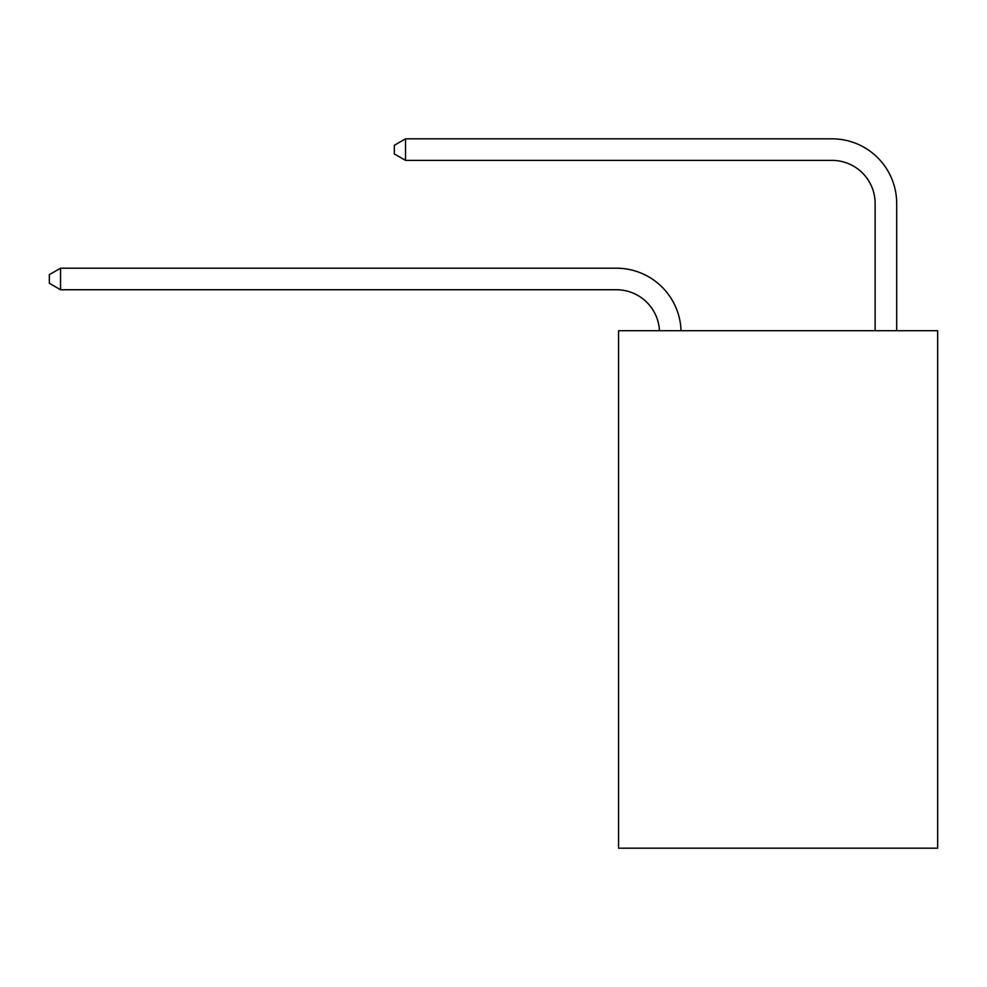 <?xml version="1.0" encoding="UTF-8"?>
<svg xmlns="http://www.w3.org/2000/svg" width="987" height="987" viewBox="0 0 987 987"><rect width="100%" height="100%" fill="white"/><g stroke="black" fill="none" stroke-linecap="round" stroke-linejoin="round"><path stroke-width="1.48" d="M937.65 330.719L937.65 848.178L618.553 848.178L618.553 330.719L937.65 330.719M875.124 330.719L875.124 203.507A43.12 43.12 171.9 0 0 832.004 160.387L405.534 160.387L394.319 153.923L394.319 145.299L405.534 138.822L832.004 138.822A64.686 64.686 -8.1 0 1 896.689 203.507L896.689 330.719M875.124 203.507A43.12 43.12 171.9 0 0 832.004 160.387A43.12 43.12 171.9 0 1 875.124 203.507A43.12 43.12 171.9 0 0 832.004 160.387A43.12 43.12 171.9 0 1 875.124 203.507A43.12 43.12 171.9 0 0 832.004 160.387A43.12 43.12 171.9 0 1 875.124 203.507A43.12 43.12 171.9 0 0 832.004 160.387A43.12 43.12 171.9 0 1 875.124 203.507A43.12 43.12 171.9 0 0 832.004 160.387A43.12 43.12 171.9 0 1 875.124 203.507A43.12 43.12 171.9 0 0 832.004 160.387M405.534 160.387L405.534 138.822L832.004 138.822M659.464 330.719A43.12 43.12 -139 0 0 616.394 289.746L60.565 289.746L49.35 283.281L49.35 274.657L60.565 268.193L616.394 268.193A64.686 64.686 41 0 1 681.042 330.719M60.565 268.193L60.565 289.746"/></g></svg>
